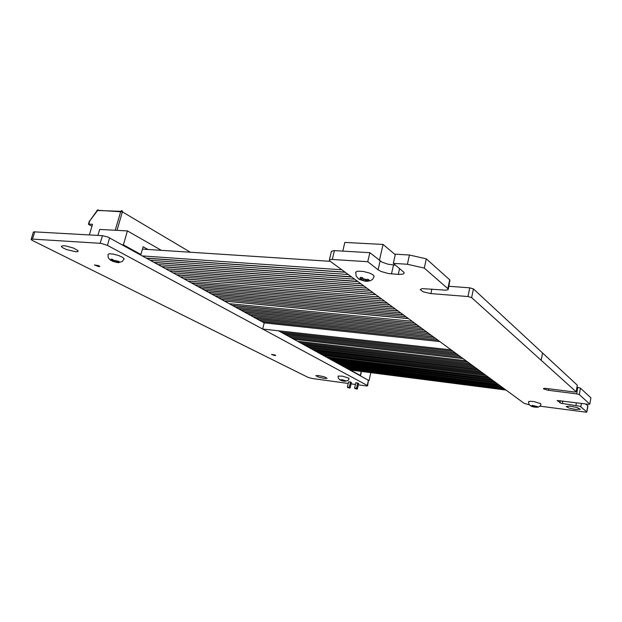 <?xml version="1.0" encoding="UTF-8"?>
<svg xmlns="http://www.w3.org/2000/svg" width="622" height="622" viewBox="0 0 622 622"><rect width="100%" height="100%" fill="white"/><g stroke="black" fill="none" stroke-linecap="round" stroke-linejoin="round"><path stroke-width="0.93" d="M529.299 404.728L524.214 403.359L329.543 260.773L329.683 259.739L331.923 259.452L367.796 261.738L378.083 269.824L380.897 271.402L388.276 273.517L398.943 274.434L403.002 274.061L403.973 273.462L404.036 272.467L393.329 263.347L407.402 264.249L424.282 268.082L448.159 288.958L447.91 289.79L445.826 290.147L422.097 288.585L420.231 289.65L423.302 291.85L430.875 293.576L467.969 296.523L469.742 287.807L473.428 288.942L577.263 385.197L576.127 391.774L574.58 392.008L545.587 388.385L543.644 388.431L543.55 388.905L547.873 390.212L576.664 393.858L577.791 387.343L580.404 388.097L590.9 397.831L589.835 404.121L588.326 404.308L557.164 400.49L561.067 403.258L580.038 406.259L586.795 411.818L586.46 412.215L539.974 406.166M424.282 268.082L426.28 258.83L449.947 280.087L448.275 289.269M585.761 403.973L587.907 405.948L586.88 411.935M348.25 383.455L312.158 378.503L307.96 377.352L32.08 240.333L31.1 239.416L32.111 239.05L101.106 243.396L107.412 245.395L262.608 329.054L451.113 349.844L262.639 329.069L367.369 385.523L367.54 385.881L366.607 385.943L358.342 384.839M278.609 330.826L368.473 380.306L367.618 385.78M31.147 239.276L33.386 232.084L34.218 231.812L102.436 235.691L107.785 236.951L264.156 322.872L439.746 341.525M331.402 251.397L334.03 250.619L369.865 252.711L382.056 262.173L388.011 264.233L395.592 265.221M75.721 251.786L66.523 249.554L62.363 247.556L61.298 246.343L63.141 245.698L66.111 246.017L73.52 248.124L78.092 250.705L77.952 251.607L75.721 251.786M274.73 355.527L271.534 354.454L274.605 354.882L275.686 355.465L274.73 355.527M98.999 266.698L94.373 264.98L98.346 265.555L99.823 266.364L98.999 266.698M575.062 409.369L569.387 408.188L566.176 406.586L569.55 406.119L577.115 407.496L580.287 409.276L575.062 409.369M355.784 382.989L357.425 382.942L358.606 383.665M348.569 382.048L350.069 381.939L351.399 382.662M324.264 378.409L318.503 377.08L315.836 375.657L318.215 375.501L324.233 376.815L327.125 378.316L324.264 378.409M89.381 220.927L88.41 224.27L91.955 226.299M97.024 210.205L122.41 211.853L122.27 210.936L121.422 210.671L120.823 211.27L122.41 211.853L122.06 210.788L120.823 211.27L122.41 211.853L122.06 210.788L120.823 211.27L115.257 230.233M89.366 234.945L92.554 224.301L88.752 224.114L92.554 224.301L89.366 234.945L92.554 224.301L88.752 224.114L89.685 221.004L97.219 210.438L120.792 211.363L97.219 210.438L89.685 221.004L98.089 209.754M88.752 224.114L89.685 221.004M358.847 279.053L365.627 281.214L367.338 281.307L366.311 280.965L369.25 280.18L368.045 279.27L366.078 279.488L363.178 278.633L362.299 277.544L360.115 277.389L360.993 278.469L360.029 279.045L358.249 278.547L358.847 279.053M355.66 272.265L357.533 271.169L363.209 271.402L369.779 273.136L373.184 274.901L374.156 276.316L372.85 278.983L370.549 280.662L367.034 281.284M535.9 407.293L538.03 407.013L537.501 406.617L532.276 405.388L532.65 405.956L530.348 405.645L535.666 407.223M528.537 401.75L529.998 401.252L534.251 401.664L540.852 403.678L540.79 405.023L539.678 406.43L538.022 407.2L535.83 407.286M118.421 261.217L113.577 260.221L112.442 259.273L110.856 259.156L111.991 260.105L111.812 260.641L110.545 260.237L116.882 262.492L118.849 262.632L117.558 262.305L117.752 261.776L119.206 261.574L118.421 261.217M110.669 260.307L108.827 258.596L108.041 256.863L108.072 254.367L109.161 253.768L113.305 254.11L118.732 255.588L122.892 257.485L124.089 258.993M344.922 381.286L346.19 380.952L342.007 379.63L339.977 379.972L344.58 381.224M338.143 376.046L342.473 376.131L348.911 378.192L348.841 379.35L347.76 380.61L344.806 381.278M122.091 210.804L121.655 210.671M364.663 281.074L360.037 279.698M358.793 279.014L356.149 276.152L355.698 272.071M534.197 407.06L531.421 406.283M530.589 405.871L528.964 404.199L528.568 401.571M118.538 262.616L122.301 261.497L124.136 258.838M116.602 262.43L112.675 261.318M338.15 375.999L338.22 377.865L339.713 379.801M343.437 381.092L340.988 380.423M448.905 286.252L469.742 287.807M467.969 296.523L471.67 297.658L473.428 288.942M471.67 297.658L576.127 391.774M576.913 387.234L577.791 387.343M576.664 393.858L579.284 394.605L580.404 388.097M579.284 394.605L589.835 404.121M355.45 384.443L351.135 383.844M262.608 329.054L264.156 322.872M367.796 261.738L369.865 252.711M393.329 263.347L395.374 254.18L409.432 255.004L426.28 258.83M407.402 264.249L409.432 255.004M348.989 387.794L347.892 387.646L349.253 387.335L347.426 387.078L348.639 381.721M347.892 387.646L347.426 387.078M349.572 388.097L350.225 387.84L349.253 387.335L350.458 382.04M356.204 388.804L355.1 388.649L356.204 388.804L356.476 388.346L354.633 388.081L355.838 382.724M355.1 388.649L354.633 388.081M356.787 389.108L357.44 388.843L356.476 388.346L357.681 383.004M357.44 388.843L358.684 383.331M351.461 382.398L350.225 387.84M368.667 380.439L360.154 375.727M360.48 375.766L361.452 371.427M369.056 380.493L370.805 372.632M139.849 254.421L140.914 254.499L143.13 246.747L148.02 249.508M140.914 254.499L123.366 244.819L127.417 230.879L99.699 229.417L97.911 235.427M123.366 244.819L122.285 244.757M359.469 375.354L360.332 375.463L361.242 371.404M161.44 250.378L127.417 230.879M360.332 375.463L351.819 370.774L351.951 370.207M351.819 370.774L350.956 370.658M361.25 279.947L363.178 280.087L364.134 280.802M360.993 278.469L361.957 279.185L360.029 279.045M363.178 280.087L363.466 278.843M359.578 278.99L359.469 279.449M362.323 277.591L361.957 279.185M366.311 280.965L365.355 280.25L367.291 280.398M366.078 279.488L364.142 279.348L363.178 278.633M365.542 279.449L365.355 280.25M365.371 280.258L365.168 281.144M532.199 406.469L534.034 406.975M532.65 405.956L531.662 406.073M533.606 406.664L533.8 405.598M533.202 405.544L533.077 406.267M535.62 407.192L536.615 407.076M536.078 406.671L534.244 406.166M534.609 406.438L534.492 407.045M395.258 254.732L383.059 244.407L344.829 242.393L342.769 251.125M379.428 260.431L383.059 244.407M116.205 260.968L113.577 260.221M117.558 262.305L116.345 261.675L117.752 261.776M116.547 260.976L116.345 261.675M111.991 260.105L113.212 260.742L111.812 260.641M113.36 261.45L115.972 262.189M113.398 260.12L113.212 260.742M114.759 261.551L114.961 260.875M112.201 260.672L112.092 261.046M344.285 380.633L342.551 380.166M344.495 381.177L343.904 380.866L345.039 381.022M343.966 380.586L343.849 381.092M341.268 379.988L341.867 380.299L340.732 380.151M341.486 380.54L343.212 381.006M342.014 379.645L341.867 380.299M342.621 380.695L342.722 380.252M447.848 288.616L449.683 279.807M430.875 293.576L431.823 289.113M541.226 360.317L542.555 353.016M548.425 390.289L548.697 388.766M559.94 402.823L560.321 400.646M562.35 403.507L562.801 400.972M575.941 405.303L576.384 402.745M580.862 406.695L581.43 403.406M586.764 411.795L587.79 405.777M367.26 385.461L368.418 380.275M32.461 239.066L34.731 231.819M100.181 243.303L102.436 235.691M107.412 245.395L109.651 237.791M332.265 259.467L334.372 250.635M378.083 269.824L380.089 260.968M391.502 273.921L393.477 265.089M398.29 274.395L399.588 268.525M116.99 230.327L122.41 211.853L190.324 252.244L122.41 211.853L116.99 230.327L122.41 211.853L190.324 252.244M224.495 301.032L408.234 318.456M221.455 299.361L405.801 316.676M218.143 297.534L403.142 314.732M215.049 295.831L400.661 312.913M211.667 293.965L397.94 310.922M208.51 292.231L395.405 309.064M205.058 290.326L392.622 307.027M201.839 288.554L390.025 305.13M198.317 286.618L387.187 303.046M195.036 284.806L384.528 301.102M191.436 282.831L381.62 298.972M188.085 280.981L378.899 296.982M261.582 321.45L437.717 340.04M258.892 319.972L435.587 338.477M255.945 318.347L433.262 336.774M253.201 316.839L431.085 335.188M250.2 315.183L428.713 333.446M247.408 313.643L426.49 331.821M244.353 311.964L424.064 330.049M241.499 310.394L421.802 328.393M238.389 308.683L419.321 326.573M235.481 307.081L417.012 324.878M232.309 305.332L414.477 323.028M229.347 303.699L412.114 321.302M349.455 369.833L505.989 390.017M347.488 368.753L504.481 388.913M345.334 367.571L502.833 387.708M343.336 366.467L501.301 386.589M341.151 365.262L499.622 385.36M339.114 364.142L498.067 384.217M336.899 362.921L496.356 382.965M334.83 361.779L494.77 381.807M332.576 360.542L493.036 380.532M330.469 359.384L491.419 379.35M328.175 358.117L489.654 378.059M326.045 356.942L488.006 376.854M323.424 355.504L485.984 375.377M321.247 354.307L484.305 374.149M318.876 353.001L482.478 372.803M316.668 351.78L480.767 371.552M314.258 350.45L478.901 370.183M312.011 349.214L477.16 368.908M309.554 347.869L475.255 367.516M307.268 346.609L473.482 366.218M304.772 345.233L471.546 364.803M302.455 343.95L469.734 363.481M299.913 342.559L467.76 362.035M297.549 341.253L465.917 360.682M293.677 339.122L462.9 358.474M291.259 337.793L461.011 357.09M288.616 336.339L458.95 355.582M286.159 334.986L457.03 354.175M283.469 333.501L454.923 352.635M280.965 332.125L452.964 351.197M183.964 278.71L375.556 294.533M180.535 276.829L372.772 292.495M176.788 274.761L369.717 290.256M173.289 272.833L366.863 288.173M169.456 270.725L363.738 285.887M165.88 268.758L360.814 283.749M161.969 266.605L357.619 281.401M158.322 264.591L354.626 279.208M154.318 262.391L351.344 276.813M150.594 260.338L348.281 274.566M146.504 258.091L344.915 272.102M142.695 255.992L341.773 269.8M331.425 251.311L329.318 260.105M224.705 301.149L408.405 318.581M218.369 297.658L403.32 314.864M211.9 294.097L398.127 311.062M205.299 290.458L392.816 307.175M198.566 286.75L387.382 303.194M191.693 282.971L381.83 299.128M261.761 321.551L437.857 340.141M256.132 318.448L433.402 336.883M250.394 315.292L428.861 333.555M244.547 312.073L424.22 330.158M238.591 308.792L419.485 326.69M232.519 305.449L414.649 323.152M349.564 369.896L506.067 390.08M345.443 367.625L502.918 387.77M341.26 365.324L499.707 385.422M337.015 362.984L496.449 383.035M332.692 360.604L493.129 380.602M328.299 358.186L489.747 378.129M323.549 355.574L486.085 375.447M319.008 353.071L482.571 372.873M314.39 350.528L479.002 370.261M309.694 347.939L475.363 367.594M304.912 345.311L471.655 364.881M300.053 342.636L467.876 362.113M293.825 339.2L463.017 358.56M288.771 336.424L459.067 355.667M283.632 333.594L455.047 352.728M184.229 278.858L375.774 294.688M177.06 274.908L369.942 290.427M169.744 270.881L363.971 286.058M162.264 266.768L357.86 281.579M154.629 262.562L351.593 276.992M146.823 258.262L345.179 272.296M142.446 249.142L330.15 261.294"/></g></svg>
